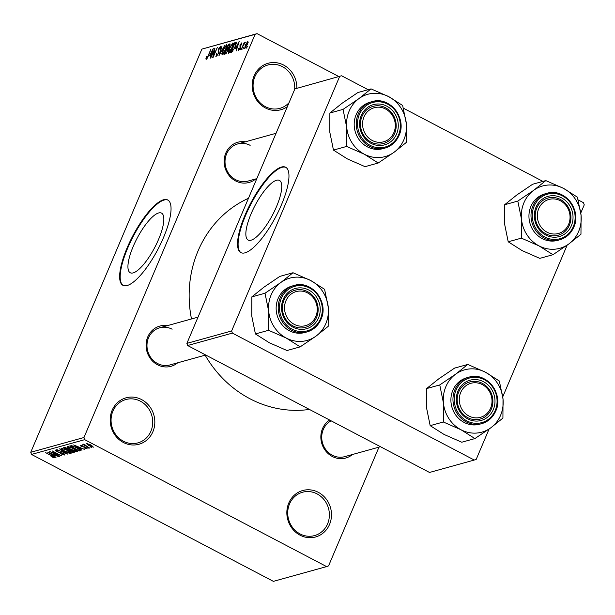 <?xml version="1.0" encoding="UTF-8"?>
<svg xmlns="http://www.w3.org/2000/svg" width="615" height="615" viewBox="0 0 615 615"><rect width="100%" height="100%" fill="white"/><g stroke="black" fill="none" stroke-linecap="round" stroke-linejoin="round"><path stroke-width="0.92" d="M287.359 106.664A24.093 22.178 -105.5 0 1 265.403 107.94A24.093 22.178 -105.5 0 1 254.126 75.799A24.093 22.178 -105.5 0 1 283.607 65.052A24.093 22.178 -105.5 0 1 296.822 88.199M294.67 89.436A22.494 20.702 74.5 0 0 282.4 66.651A22.494 20.702 74.5 0 0 267.886 64.99A22.494 20.702 74.5 0 0 253.111 84.286A22.494 20.702 74.5 0 0 265.403 106.679A22.494 20.702 74.5 0 0 279.917 108.332A22.494 20.702 74.5 0 0 289.027 102.72M141.604 399.589A24.093 22.178 -105.5 0 1 152.889 431.73A24.093 22.178 -105.5 0 1 123.4 442.485A24.093 22.178 -105.5 0 1 112.115 410.343A24.093 22.178 -105.5 0 1 141.604 399.589M123.4 441.216A22.494 20.702 74.5 0 0 137.906 442.877A22.494 20.702 74.5 0 0 152.689 423.581A22.494 20.702 74.5 0 0 140.389 401.188A22.494 20.702 74.5 0 0 125.883 399.535A22.494 20.702 74.5 0 0 111.1 418.83A22.494 20.702 74.5 0 0 123.4 441.216M318.263 492.292A24.093 22.178 -105.5 0 1 329.548 524.434A24.093 22.178 -105.5 0 1 300.059 535.188A24.093 22.178 -105.5 0 1 288.781 503.047A24.093 22.178 -105.5 0 1 318.263 492.292M300.059 533.928A22.494 20.702 74.5 0 0 314.572 535.58A22.494 20.702 74.5 0 0 329.348 516.285A22.494 20.702 74.5 0 0 317.056 493.891A22.494 20.702 74.5 0 0 302.542 492.238A22.494 20.702 74.5 0 0 287.766 511.534A22.494 20.702 74.5 0 0 300.059 533.928M133.163 272.899A33.671 9.955 -62.3 0 0 156.725 243.494A33.671 9.955 -62.3 0 0 161.53 213.121A33.671 9.955 -62.3 0 0 158.608 212.967A33.671 9.955 -62.3 0 0 135.046 242.379A33.671 9.955 -62.3 0 0 130.242 272.752A33.671 9.955 -62.3 0 0 133.163 272.899M127.136 285.537A48.193 14.245 -62.3 0 0 160.861 243.448A48.193 14.245 -62.3 0 0 167.734 199.975A48.193 14.245 -62.3 0 0 163.552 199.76A48.193 14.245 -62.3 0 0 129.827 241.849A48.193 14.245 -62.3 0 0 122.946 285.322A48.193 14.245 -62.3 0 0 127.136 285.537M168.003 200.129A48.193 14.245 -62.3 0 0 164.09 200.044A48.193 14.245 -62.3 0 0 130.588 241.672A48.193 14.245 -62.3 0 0 123.223 285.46M352.472 454.5A20.887 19.226 -105.5 0 1 332.3 456.484A20.887 19.226 -105.5 0 1 320.907 438.656A20.887 19.226 -105.5 0 1 329.617 420.037M331.108 420.821A19.28 17.743 74.5 0 0 321.737 437.965A19.28 17.743 74.5 0 0 332.308 455.223A19.28 17.743 74.5 0 0 344.738 456.645L380.477 446.728M177.712 362.789A20.887 19.226 -105.5 0 1 157.548 364.78A20.887 19.226 -105.5 0 1 146.739 339.98A20.887 19.226 -105.5 0 1 167.403 325.643M172.115 329.202A19.28 17.743 74.5 0 0 159.677 327.787A19.28 17.743 74.5 0 0 147.008 344.323A19.28 17.743 74.5 0 0 157.548 363.519A19.28 17.743 74.5 0 0 169.986 364.933L205.725 355.016M255.755 178.934A20.887 19.226 -105.5 0 1 235.583 180.925A20.887 19.226 -105.5 0 1 224.782 156.125A20.887 19.226 -105.5 0 1 245.446 141.788M250.151 145.348A19.28 17.743 74.5 0 0 237.721 143.933A19.28 17.743 74.5 0 0 225.052 160.469A19.28 17.743 74.5 0 0 235.591 179.665A19.28 17.743 74.5 0 0 248.022 181.079L256.801 178.65M309.414 409.436A110.846 102.036 -105.5 0 1 249.959 398.766A110.846 102.036 -105.5 0 1 205.141 355.178M191.496 318.954A110.846 102.036 -105.5 0 1 248.46 198.299M251.081 240.188A33.671 9.955 -62.3 0 0 274.644 210.776A33.671 9.955 -62.3 0 0 279.448 180.403A33.671 9.955 -62.3 0 0 276.519 180.256A33.671 9.955 -62.3 0 0 252.957 209.661A33.671 9.955 -62.3 0 0 248.16 240.035A33.671 9.955 -62.3 0 0 251.081 240.188M245.054 252.827A48.193 14.245 -62.3 0 0 278.779 210.737A48.193 14.245 -62.3 0 0 285.652 167.257A48.193 14.245 -62.3 0 0 281.462 167.042A48.193 14.245 -62.3 0 0 247.737 209.131A48.193 14.245 -62.3 0 0 240.865 252.611A48.193 14.245 -62.3 0 0 245.054 252.827M285.921 167.411A48.193 14.245 -62.3 0 0 282.008 167.326A48.193 14.245 -62.3 0 0 248.506 208.954A48.193 14.245 -62.3 0 0 241.142 252.742M243.755 47.593L242.764 49.131L243.755 47.593M243.209 45.679L241.226 49.554L244.316 42.281L244.209 43.334L245.416 42.204L243.209 45.679M241.118 48.324L240.127 49.861L241.118 48.324M238.535 50.415L238.589 48.339L239.027 48.101L239.004 49.369L240.004 48.093L239.973 45.203L241.718 42.881L241.726 44.718L241.288 44.949L241.288 43.919L240.419 44.941L240.465 47.809L238.289 50.415M239.427 49.669L238.843 49.369L239.466 49.615M241.918 44.18L241.288 43.919M235.422 48.531L239.243 41.274L236.221 50.945L236.752 48.162L235.422 48.531M228.526 53.198L228.088 51.929L229.164 48.6L232.885 42.927C233.662 43.288 233.431 44.864 232.186 47.655L230.279 51.36L228.234 53.182M222.207 54.95L221.769 53.682L222.845 50.361L226.566 44.68C227.342 45.041 227.104 46.617 225.866 49.415L223.952 53.113L221.915 54.943M206.163 59.401L205.856 58.863L206.648 56.511L207.094 56.273L206.671 58.225L207.409 57.356L210.953 49.123L208.454 55.811L206.163 59.401L205.856 58.863L206.509 59.201M207.101 58.494L206.586 58.225L207.124 58.463M255.094 34.355L201.881 49.123L257.062 33.641L255.094 34.355L83.963 437.519L84.716 439.663L326.603 566.6L328.571 565.877L378.971 447.143M201.881 49.123L30.75 452.286L83.963 437.519M209.477 55.727L213.297 48.477L210.276 58.141L210.807 55.358L209.477 55.727M214.497 49.907L210.714 58.018L214.966 48.016L213.589 55.473L217.379 47.34L213.136 57.349L212.721 57.464L214.497 49.907L214.858 50.092M216.165 56.626L216.326 53.597L216.764 53.359L216.695 55.442L218.202 53.513L218.194 49.423L220.454 46.371L220.347 49.046L219.909 49.277L219.97 47.54L218.256 50.33L219.025 51.168L218.602 53.39L215.834 56.611M217.195 55.811L216.472 55.435L217.256 55.734M220.777 47.855L219.97 47.54M218.256 50.33L219.025 51.168M224.767 45.295L218.932 55.742L222.038 46.048L219.593 54.527L224.767 45.295M230.225 44.172L229.733 43.911L229.726 46.14L228.419 48.347L227.904 50.661L225.482 53.92L224.291 54.251L228.542 44.249L230.079 43.911M235.345 46.725L231.74 52.19L230.617 52.498L234.861 42.489L236.475 42.212L235.345 46.725M236.591 42.535L235.945 42.189L236.475 42.212M244.716 48.7L245.247 45.233L247.914 41.167L247.422 44.564L244.501 48.693M247.384 46.586L246.392 48.124L247.384 46.586M90.313 446.836L91.666 447.543L90.313 446.836M86.546 446.09L89.744 448.081L82.825 444.453L84.317 444.922L83.548 444.153L84.286 444.245L86.546 446.09M84.847 444.599L85.201 445.329M87.668 447.566L89.029 448.281L87.668 447.566M86.269 448.35L84.993 447.343L81.157 446.398L80.05 445.122L82.917 445.913L81.057 445.637L81.403 446.213L85.931 447.443L87.23 448.873L84.071 447.966L86.269 448.35L86.6 447.828M81.226 445.222L81.403 446.213M79.835 448.55L81.941 450.249L73.6 444.929L84.739 449.465L81.165 448.181L79.835 448.55L80.265 447.528M77.428 451.179L77.221 451.656L74.63 451.179L70.986 449.573C68.204 448.181 67.035 447.166 67.466 446.528L73.838 448.689L77.475 451.479M71.102 452.932L70.902 453.409L68.303 452.932L64.667 451.325C61.884 449.934 60.708 448.919 61.146 448.281L67.519 450.441L71.156 453.232M54.996 457.537L53.582 457.675L51.06 456.53L53.766 457.268L53.459 456.776L45.71 452.663L55.042 457.737M53.766 457.268L53.574 456.507M84.716 439.663L31.503 454.431L273.391 581.36L326.603 566.6M53.889 455.753L55.988 457.445L47.647 452.125L58.794 456.668L55.219 455.377L53.889 455.753L54.32 454.731M52.006 452.44L59.617 456.438L49.723 451.556L59.386 454.992L52.144 450.88L61.654 455.876L52.114 452.202M63.791 454.485L62.938 453.416L56.549 451.648L55.035 449.98L59.04 451.149L56.157 450.557L58.056 452.033L63.307 453.301L64.867 455.085L60.378 453.747L63.791 454.485L64.221 453.832M56.365 450.072L55.965 450.687L56.234 450.042M59.524 448.835L67.827 454.162L56.803 449.588L66.505 453.639L59.524 448.835M72.386 450.657L74.008 452.448L72.816 452.778L63.299 447.789L64.498 447.451L67.95 448.42L72.386 450.657M74.353 452.233L74.008 452.448L74.238 451.91M76.913 447.782C79.719 449.173 80.834 450.149 80.265 450.71L79.135 451.026L69.626 446.029L71.486 445.66L76.913 447.782M80.603 450.488L80.265 450.71L80.504 450.142M90.835 444.945L93.411 447.159L88.76 445.575L86.246 443.4L90.835 444.945M257.062 33.641L338.819 76.544M578.185 199.913L583.497 202.704L584.25 204.841L580.814 212.936M567.122 245.201L502.77 396.79M489.079 429.055L476.233 459.328L474.265 460.043L232.378 333.107L187.629 345.522L429.516 472.458L474.265 460.043M294.893 88.898L341.609 75.768L294.893 88.898L186.875 343.385L231.624 330.97L232.378 333.107M339.641 76.483L231.624 330.97M341.609 75.768L368.147 89.698M403.425 108.209L542.907 181.402M187.629 345.522L186.875 343.385M31.503 454.431L30.75 452.286M53.751 457.276L53.582 457.675M50.492 453.578L52.905 455.131L53.974 454.831L50.492 453.578M62.469 448.381L62.069 449.004L62.338 448.35M64.898 449.196L62.261 448.865C61.946 449.365 62.884 450.149 65.067 451.226L69.787 452.825L70.233 452.087M67.212 450.28L64.79 449.45M69.787 452.825L67.104 450.534M73.454 451.272L72.816 452.778M64.798 448.266L67.642 449.757L68.672 449.396L67.719 448.604L64.798 448.266L65.159 447.413M68.857 448.958L68.672 449.396M68.749 450.334L72.086 452.087L73.177 451.687L72.009 450.764L68.749 450.334L69.218 449.234M69.726 449.611L69.51 450.126M68.788 446.628L68.388 447.251L68.665 446.598M71.217 447.443L68.58 447.113C68.265 447.612 69.203 448.397 71.386 449.473L76.106 451.072L76.552 450.326M73.531 448.527L71.109 447.697M76.106 451.072L73.423 448.781M79.781 449.504L79.135 451.026M71.478 445.66L71.117 446.505L78.405 450.334L79.65 449.404M72.04 445.752L71.117 446.505M72.685 445.929L71.801 446.321M76.621 447.635L72.539 446.267M78.805 448.85L76.514 447.881M79.097 450.142L78.682 449.142M76.445 446.382L78.851 447.928L79.919 447.635L74.815 445.383L76.445 446.382M84.539 444.399L84.317 444.922M87.399 443.515L87.122 443.999L87.338 443.492M90.62 444.837L87.23 443.922L89.137 445.468L92.434 446.636L92.75 446.06M92.434 446.636L90.513 445.091M211.698 51.506L210.099 54.52L211.176 54.228L212.682 49.569L211.698 51.506M211.222 55.112L210.099 54.52M223.03 54.351L221.769 53.682M226.074 45.848L223.222 50.269L222.699 53.782L225.49 49.492L226.289 47.27L226.074 45.848L226.958 46.217M223.26 54.074L222.484 53.766L223.207 54.143M230.102 45.064L228.542 44.249M228.426 45.31L227.158 48.301L228.326 47.893L229.272 46.409L229.103 45.126L228.426 45.31M228.457 48.977L227.158 48.301M230.018 45.356L229.103 45.126M226.666 49.469L225.175 52.975L226.443 52.513L227.519 50.776L227.427 49.254L226.666 49.469M226.189 53.505L225.175 52.975M228.326 49.531L227.427 49.254M226.827 52.713L226.443 52.513M226.581 53.059L225.989 52.752M229.349 52.59L228.088 51.929M232.393 44.096L229.541 48.516L229.018 52.021L231.817 47.732L232.608 45.518L232.393 44.096L233.277 44.465M229.587 52.321L228.811 52.014L229.526 52.39M236.506 43.358L234.861 42.489M234.753 43.557L231.494 51.222L233.777 49.308L234.968 46.817L235.899 43.411L234.753 43.557M232.478 51.737L231.494 51.222M236.429 43.696L235.43 43.365M232.824 51.368L232.186 51.03M237.644 44.311L236.052 47.324L237.121 47.024L238.628 42.366L237.644 44.311M237.167 47.909L236.052 47.324M247.461 42.204L245.631 45.118L245.17 47.663L247.007 44.741L247.461 42.204L248.16 42.512M245.631 47.901L245.039 47.655L245.593 47.947M346.714 127.382A32.334 29.766 -105.5 0 1 349.159 111.077A32.334 29.766 -105.5 0 1 358.929 98.608L343.047 109.378L346.714 127.382L346.622 146.439L364.295 154.204L378.202 163.013L394.092 152.243L406.207 142.526L406.3 123.469L402.633 105.465L388.726 96.655L371.053 88.891L358.929 98.608A32.334 29.766 -105.5 0 1 388.726 96.655A32.334 29.766 -105.5 0 1 406.3 123.469A32.334 29.766 -105.5 0 1 394.092 152.243A32.334 29.766 -105.5 0 1 364.295 154.204A32.334 29.766 74.5 0 1 346.714 127.382M361.266 115.489A20.887 19.226 -105.5 0 1 386.82 106.172A20.887 19.226 -105.5 0 1 396.598 134.024A20.887 19.226 -105.5 0 1 371.037 143.341A20.887 19.226 -105.5 0 1 361.266 115.489M394.63 133.478A19.28 17.743 74.5 0 0 391.732 112.883A19.28 17.743 74.5 0 0 373.174 106.349A19.28 17.743 74.5 0 0 362.02 116.366A19.28 17.743 74.5 0 0 364.918 136.968A19.28 17.743 74.5 0 0 383.476 143.503A19.28 17.743 74.5 0 0 394.63 133.478M356.123 114.728A24.093 22.178 74.5 0 0 359.752 140.481A24.093 22.178 74.5 0 0 382.953 148.646L385.005 148.077A24.093 22.178 -105.5 0 1 361.812 139.912A24.093 22.178 -105.5 0 1 358.184 114.159A24.093 22.178 -105.5 0 1 372.121 101.636A24.093 22.178 -105.5 0 1 395.322 109.808A24.093 22.178 -105.5 0 1 398.951 135.554A24.093 22.178 -105.5 0 1 385.005 148.077C391.471 146.139 396.145 141.942 399.02 135.5C407.376 118.318 389.51 95.763 372.121 101.636L370.069 102.205A24.093 22.178 74.5 0 0 356.123 114.728M378.202 163.013L365.041 166.665L347.367 158.901L333.461 150.091L329.786 132.087L329.878 113.029L343.047 109.378M333.461 150.091L346.622 146.439M329.878 113.029L342.002 103.312L357.884 92.542L371.053 88.891M389.134 111.499A17.674 16.267 74.5 0 0 366.133 113.222A17.674 16.267 74.5 0 0 368.723 138.014A17.674 16.267 74.5 0 0 391.732 136.292A17.674 16.267 74.5 0 0 389.134 111.499M367.193 139.39A19.28 17.743 -105.5 0 1 360.79 120.502A19.28 17.743 -105.5 0 1 373.174 106.349A19.28 17.743 -105.5 0 1 389.456 110.462A19.28 17.743 -105.5 0 1 395.86 129.35A19.28 17.743 -105.5 0 1 383.476 143.503A19.28 17.743 -105.5 0 1 367.193 139.39M303.602 291.425A17.674 16.267 74.5 0 0 284.745 304.955A17.674 16.267 74.5 0 0 298.167 325.804A17.674 16.267 74.5 0 0 317.033 312.266A17.674 16.267 74.5 0 0 303.602 291.425M297.314 327.534A19.28 17.743 -105.5 0 1 282.462 309.168A19.28 17.743 -105.5 0 1 295.131 290.203A19.28 17.743 -105.5 0 1 303.249 290.026A19.28 17.743 -105.5 0 1 318.109 308.392A19.28 17.743 -105.5 0 1 305.44 327.357A19.28 17.743 -105.5 0 1 297.314 327.534M550.971 233.654A17.674 16.267 74.5 0 0 569.828 220.116A17.674 16.267 74.5 0 0 556.406 199.275A17.674 16.267 74.5 0 0 537.541 212.805A17.674 16.267 74.5 0 0 550.971 233.654M556.045 197.876A19.28 17.743 -105.5 0 1 570.904 216.242A19.28 17.743 -105.5 0 1 558.236 235.207A19.28 17.743 -105.5 0 1 550.118 235.384A19.28 17.743 -105.5 0 1 535.258 217.018A19.28 17.743 -105.5 0 1 547.927 198.053A19.28 17.743 -105.5 0 1 556.045 197.876M465.44 413.58A17.674 16.267 74.5 0 0 488.448 411.85A17.674 16.267 74.5 0 0 485.85 387.058A17.674 16.267 74.5 0 0 462.849 388.788A17.674 16.267 74.5 0 0 465.44 413.58M486.173 386.02A19.28 17.743 -105.5 0 1 492.577 404.908A19.28 17.743 -105.5 0 1 480.192 419.061A19.28 17.743 -105.5 0 1 463.902 414.948A19.28 17.743 -105.5 0 1 457.506 396.06A19.28 17.743 -105.5 0 1 469.883 381.907A19.28 17.743 -105.5 0 1 486.173 386.02M300.166 346.868L286.997 350.519L269.324 342.755L255.417 333.945L251.743 315.941L251.835 296.884L263.958 287.167L279.84 276.396L293.009 272.745L280.886 282.47L265.004 293.232L268.678 311.244L268.578 330.293L286.252 338.058L300.166 346.868L316.049 336.098L328.164 326.381L328.264 307.323A32.334 29.766 -105.5 0 1 325.819 323.636A32.334 29.766 -105.5 0 1 316.049 336.098A32.334 29.766 -105.5 0 1 286.252 338.058A32.334 29.766 -105.5 0 1 268.678 311.244A32.334 29.766 -105.5 0 1 280.886 282.47A32.334 29.766 -105.5 0 1 310.683 280.509L293.009 272.745M318.555 317.886A20.887 19.226 -105.5 0 1 293.001 327.195A20.887 19.226 -105.5 0 1 283.223 299.344A20.887 19.226 -105.5 0 1 308.776 290.026A20.887 19.226 -105.5 0 1 318.555 317.886M283.976 300.22A19.28 17.743 74.5 0 0 286.874 320.822A19.28 17.743 74.5 0 0 305.44 327.357A19.28 17.743 74.5 0 0 316.587 317.34A19.28 17.743 74.5 0 0 313.688 296.738A19.28 17.743 74.5 0 0 295.131 290.203A19.28 17.743 74.5 0 0 283.976 300.22M320.907 319.408A24.093 22.178 -105.5 0 1 306.97 331.931C313.435 329.994 318.101 325.804 320.984 319.354C329.34 302.18 311.474 279.617 294.085 285.491L292.025 286.067A24.093 22.178 74.5 0 0 278.088 298.582A24.093 22.178 74.5 0 0 281.708 324.336A24.093 22.178 74.5 0 0 304.909 332.5L306.97 331.931A24.093 22.178 -105.5 0 1 283.769 323.767A24.093 22.178 -105.5 0 1 280.14 298.014A24.093 22.178 -105.5 0 1 294.085 285.491A24.093 22.178 -105.5 0 1 317.232 293.601A24.093 22.178 -105.5 0 1 320.969 319.27M328.264 307.323L324.589 289.319L310.683 280.509A32.334 29.766 74.5 0 1 328.264 307.323M255.417 333.945L268.578 330.293M251.835 296.884L265.004 293.232M521.474 219.094A32.334 29.766 -105.5 0 1 523.918 202.781A32.334 29.766 -105.5 0 1 533.689 190.319L517.807 201.082L521.474 219.094L521.382 238.143L539.055 245.908L552.962 254.718L568.844 243.947L580.967 234.23L581.06 215.173L577.393 197.169L563.478 188.359L545.805 180.595L533.689 190.319A32.334 29.766 -105.5 0 1 563.478 188.359A32.334 29.766 -105.5 0 1 581.06 215.173A32.334 29.766 -105.5 0 1 568.844 243.947A32.334 29.766 -105.5 0 1 539.055 245.908A32.334 29.766 74.5 0 1 521.474 219.094M536.019 207.194A20.887 19.226 -105.5 0 1 561.58 197.876A20.887 19.226 -105.5 0 1 571.35 225.736A20.887 19.226 -105.5 0 1 545.797 235.045A20.887 19.226 -105.5 0 1 536.019 207.194M569.39 225.19A19.28 17.743 74.5 0 0 566.484 204.587A19.28 17.743 74.5 0 0 547.927 198.053A19.28 17.743 74.5 0 0 536.772 208.07A19.28 17.743 74.5 0 0 539.678 228.672A19.28 17.743 74.5 0 0 558.236 235.207A19.28 17.743 74.5 0 0 569.39 225.19M573.71 227.258A24.093 22.178 -105.5 0 1 559.765 239.781C566.231 237.844 570.904 233.654 573.78 227.212C582.136 210.03 564.27 187.467 546.881 193.341L544.829 193.917A24.093 22.178 74.5 0 0 530.883 206.44A24.093 22.178 74.5 0 0 534.512 232.186A24.093 22.178 74.5 0 0 557.713 240.35L559.765 239.781A24.093 22.178 -105.5 0 1 536.564 231.617A24.093 22.178 -105.5 0 1 532.944 205.864A24.093 22.178 -105.5 0 1 546.881 193.341A24.093 22.178 -105.5 0 1 570.036 201.451A24.093 22.178 -105.5 0 1 573.764 227.12M552.962 254.718L539.793 258.369L522.12 250.605L508.213 241.795L504.546 223.791L504.638 204.734L517.807 201.082M508.213 241.795L521.382 238.143M504.638 204.734L516.754 195.017L532.644 184.246L545.805 180.595M474.918 438.572L461.757 442.223L444.084 434.459L430.169 425.649L426.502 407.645L426.595 388.588L438.718 378.871L454.6 368.101L467.769 364.449L455.646 374.174L439.763 384.936L443.43 402.948L443.338 421.998L461.012 429.762L474.918 438.572L490.808 427.802L502.924 418.085L503.016 399.027A32.334 29.766 -105.5 0 1 500.579 415.34A32.334 29.766 -105.5 0 1 490.808 427.802A32.334 29.766 -105.5 0 1 461.012 429.762A32.334 29.766 -105.5 0 1 443.43 402.948A32.334 29.766 -105.5 0 1 455.646 374.174A32.334 29.766 -105.5 0 1 485.443 372.213L467.769 364.449M493.315 409.59A20.887 19.226 -105.5 0 1 467.754 418.9A20.887 19.226 -105.5 0 1 457.975 391.048A20.887 19.226 -105.5 0 1 483.536 381.731A20.887 19.226 -105.5 0 1 493.315 409.59M458.736 391.924A19.28 17.743 74.5 0 0 461.634 412.527A19.28 17.743 74.5 0 0 480.192 419.061A19.28 17.743 74.5 0 0 491.347 409.044A19.28 17.743 74.5 0 0 488.448 388.442A19.28 17.743 74.5 0 0 469.883 381.907A19.28 17.743 74.5 0 0 458.736 391.924M495.667 411.112A24.093 22.178 -105.5 0 1 481.722 423.635C488.187 421.698 492.861 417.508 495.736 411.066C504.092 393.884 486.227 371.322 468.838 377.195L466.785 377.771A24.093 22.178 74.5 0 0 452.84 390.294A24.093 22.178 74.5 0 0 456.468 416.04A24.093 22.178 74.5 0 0 479.669 424.204L481.722 423.635A24.093 22.178 -105.5 0 1 458.529 415.471A24.093 22.178 -105.5 0 1 454.9 389.718A24.093 22.178 -105.5 0 1 468.838 377.195A24.093 22.178 -105.5 0 1 491.992 385.305A24.093 22.178 -105.5 0 1 495.721 410.974M503.016 399.027L499.349 381.023L485.443 372.213A32.334 29.766 74.5 0 1 503.016 399.027M430.169 425.649L443.338 421.998M426.595 388.588L439.763 384.936M60.385 452.263L60.178 452.74M65.705 447.52L65.467 448.074M84.424 446.79L84.232 447.243M218.971 52.367L218.048 51.883M228.442 48.393L227.881 48.101M240.596 47.493L239.973 47.171M359.36 114.49A23.132 21.294 74.5 0 0 370.192 145.348A23.132 21.294 74.5 0 0 398.497 135.023A23.132 21.294 74.5 0 0 387.665 104.173A23.132 21.294 74.5 0 0 359.36 114.49M320.453 318.878A23.132 21.294 74.5 0 0 309.629 288.028A23.132 21.294 74.5 0 0 281.316 298.344A23.132 21.294 74.5 0 0 292.148 329.202A23.132 21.294 74.5 0 0 320.453 318.878M534.12 206.194A23.132 21.294 74.5 0 0 544.952 237.052A23.132 21.294 74.5 0 0 573.257 226.727A23.132 21.294 74.5 0 0 562.425 195.878A23.132 21.294 74.5 0 0 534.12 206.194M495.213 410.589A23.132 21.294 74.5 0 0 484.382 379.732A23.132 21.294 74.5 0 0 456.076 390.048A23.132 21.294 74.5 0 0 466.908 420.906A23.132 21.294 74.5 0 0 495.213 410.589M53.851 457.214L54.035 456.776M80.888 445.737L81.118 445.199M235.829 43.35L236.437 43.665M237.721 143.933L276.05 133.294M198.007 317.148L159.677 327.787"/></g></svg>
